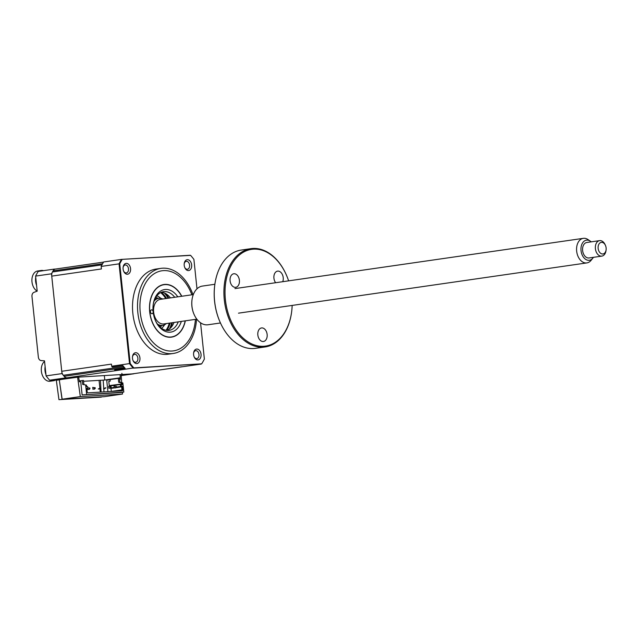 <?xml version="1.0" encoding="UTF-8"?>
<svg xmlns="http://www.w3.org/2000/svg" width="638" height="638" viewBox="0 0 638 638"><rect width="100%" height="100%" fill="white"/><g stroke="black" fill="none" stroke-linecap="round" stroke-linejoin="round"><path stroke-width="0.96" d="M76.584 377.241A1.172 0.797 -98.2 0 1 76.536 377.241L65.531 377.903A74.279 50.474 81.8 0 1 61.99 373.605L51.503 273.806A74.279 50.474 81.8 0 1 54.094 269.132L55.57 269.045M101.386 397.107L58.951 399.659L101.386 397.107M101.083 392.075L100.437 380.272M54.094 269.132L38.2 271.429A74.279 50.474 81.8 0 0 35.6 276.094L37.187 291.159L33.974 292.348A3.908 2.863 -93.4 0 0 31.98 296.526L38.352 357.097A3.908 2.863 -93.4 0 0 41.151 360.59L44.508 360.829L46.088 375.894L61.99 373.605M35.6 276.094L51.503 273.806M46.088 375.894A74.279 50.474 81.8 0 0 49.628 380.2L65.531 377.903M49.628 380.2L59.932 379.578L56.311 380.208L58.951 399.659M56.471 380.24L59.278 379.833L62.022 399.213M121.22 375.623L133.773 373.804A74.279 50.474 81.8 0 0 133.86 373.669M133.079 367.033A6.061 4.115 -98.2 0 1 132.863 367.711M121.842 373.35A1.172 0.797 -98.2 0 0 122.759 374.466L133.773 373.804M62.149 399.205L80.324 396.589L122.496 394.053L104.329 396.676L62.149 399.205L59.278 379.833M120.367 392.577L82.119 394.914L80.731 381.707L79.399 381.787L78.641 377.114M83.578 381.285L104.799 380.017L104.329 375.575M120.151 377.8L104.799 380.017M120.088 374.626L120.311 379.331L119.601 379.371M60.825 379.514L77.581 377.202L80.324 396.589M122.496 394.053L122.376 392.282M121.706 382.656L121.148 374.57M103.181 380.112L103.763 388.582M103.771 388.654L103.994 391.899M59.414 379.825L60.833 379.618M181.328 321.408A21.501 14.61 -98.2 0 1 169.995 332.191A21.501 14.61 -98.2 0 1 155.52 320.786A21.501 14.61 -98.2 0 1 153.144 311.703A1.954 1.332 81.8 0 0 151.605 309.837A1.954 1.332 81.8 0 0 151.533 309.845A1.954 1.332 81.8 0 0 150.488 311.918A1.954 1.332 81.8 0 0 152.019 313.721A1.954 1.332 81.8 0 0 152.091 313.713A1.954 1.332 81.8 0 0 153.144 311.703A21.501 14.61 -98.2 0 1 153.2 304.725A21.501 14.61 -98.2 0 1 165.505 289.461A21.501 14.61 -98.2 0 1 177.787 296.837M155.361 320.428A19.547 13.278 81.8 0 0 168.376 330.452A19.547 13.278 81.8 0 0 169.126 330.372A19.547 13.278 81.8 0 0 178.257 321.847M174.716 297.276A19.547 13.278 81.8 0 0 164.293 291.606A19.547 13.278 81.8 0 0 163.543 291.678A19.547 13.278 81.8 0 0 153.152 305.116M161.446 292.244A19.547 13.278 -98.2 0 1 170.458 297.89M173.999 322.461A19.547 13.278 -98.2 0 1 166.957 330.428M181.79 296.255A26.581 18.063 81.8 0 0 164.971 284.404A26.581 18.063 81.8 0 0 149.691 311.91A26.581 18.063 81.8 0 0 170.529 337.239A26.581 18.063 81.8 0 0 185.331 320.826M119.896 382.194L118.7 382.266L118.293 378.382L119.489 378.31L119.896 382.194L122.855 382.952L123.812 392.075L119.84 392.649M107.918 391.66L106.713 380.152L110.071 379.666M82.653 394.882L123.812 392.075M82.701 384.427L86.465 385.129L82.701 384.427L82.294 380.543L79.319 380.966M85.667 385.177L86.624 394.308M82.294 380.543L83.49 380.471L83.897 384.355M122.855 382.952L122.057 382.999L122.225 384.547L121.164 384.658L121.324 386.197L122.392 386.181L122.799 390.033L122.376 390.799L87.781 392.872L87.199 392.171L86.8 388.319L87.829 388.255L87.693 386.668L86.624 386.684L86.465 385.129M115.877 387.681L121.627 386.851L121.946 389.882L111.299 391.413L110.98 388.382L114.194 387.92M114.553 387.872L115.51 387.729M122.799 390.033L121.946 389.882M122.392 386.181L121.627 386.851M122.057 382.999L121.22 382.904L121.34 384.052L122.225 384.547M121.22 382.904L118.7 382.266M121.34 384.052L109.25 385.599L108.803 381.325L110.222 381.117L110.055 379.57L118.293 378.382M87.805 387.752L89.312 388.04L89.4 388.813L87.637 389.627L87.526 388.534M88.913 389.036L88.969 389.547L89.926 388.781L89.846 388.008L88.802 387.936M94.711 388.494L92.957 389.308L92.749 387.362L94.631 387.721L94.711 388.494M94.225 388.717L94.28 389.228L95.237 388.462L95.158 387.689L94.113 387.617M105.334 387.856L103.579 388.67L104.903 388.59L105.868 387.824L105.334 387.856M110.645 387.537L108.891 388.351L108.691 386.405L110.565 386.764L110.645 387.537M110.167 387.76L110.222 388.271L111.179 387.505L111.1 386.732L110.055 386.668M115.964 387.218L114.202 388.032L114.003 386.086L115.877 386.445L115.964 387.218M100.022 388.175L98.268 388.989L99.592 388.909L100.557 388.143L100.022 388.175M115.478 387.441L115.534 387.952L116.491 387.186L116.411 386.413L115.366 386.349M109.728 386.604L109.672 386.038L120.311 384.507L120.526 386.524L116.483 387.106M114.146 387.449L110.613 387.952M87.653 386.628L86.616 386.612M87.829 388.255L86.832 388.63M55.913 379.817A10.559 7.17 -98.2 0 1 53.688 380.719L50.051 381.245A10.559 7.17 -98.2 0 1 46.829 380.655A10.559 7.17 -98.2 0 1 41.494 367.185A10.559 7.17 -98.2 0 1 44.572 361.427M53.688 380.719A10.559 7.17 -98.2 0 1 50.49 380.144M45.96 374.634A10.559 7.17 -98.2 0 1 45.123 366.706M166.295 323.578A13.685 9.299 -98.2 0 1 162.61 325.388A13.685 9.299 -98.2 0 1 157.379 324M154.085 301.112A13.685 9.299 -98.2 0 1 158.702 298.305A13.685 9.299 -98.2 0 1 162.754 299.007M166.59 298.448A23.454 15.934 81.8 0 0 161.254 292.324M160.624 292.619A23.454 15.934 -98.2 0 1 165.736 298.576M169.277 323.147A23.454 15.934 -98.2 0 1 166.055 330.301M166.749 330.404A23.454 15.934 81.8 0 0 170.131 323.019M37.179 291.167A10.559 7.17 -98.2 0 1 31.9 280.241A10.559 7.17 -98.2 0 1 37.65 270.998L41.287 270.472A10.559 7.17 -98.2 0 1 43.512 270.656M36.565 285.282A10.559 7.17 -98.2 0 1 35.537 279.715A10.559 7.17 -98.2 0 1 35.736 277.363M39.197 271.278A10.559 7.17 -98.2 0 1 41.287 270.472M36.007 279.954L35.537 279.843M36.159 281.438L35.648 281.613M130.551 268.582A5.471 3.716 81.8 0 0 126.874 263.398A5.471 3.716 81.8 0 0 123.126 267.25A5.471 3.716 81.8 0 0 123.11 269.029A5.471 3.716 81.8 0 0 123.716 271.341A5.471 3.716 81.8 0 0 128.206 274.061A5.471 3.716 81.8 0 0 130.551 268.582M123.597 271.046A4.003 2.719 81.8 0 0 126.332 272.92A4.003 2.719 81.8 0 0 128.485 268.789A4.003 2.719 81.8 0 0 125.192 264.985A4.003 2.719 81.8 0 0 123.094 267.561M191.647 264.914A5.471 3.716 81.8 0 0 187.979 259.73A5.471 3.716 81.8 0 0 184.222 263.582A5.471 3.716 81.8 0 0 184.207 265.36A5.471 3.716 81.8 0 0 184.813 267.673A5.471 3.716 81.8 0 0 189.303 270.392A5.471 3.716 81.8 0 0 191.647 264.914M184.693 267.386A4.003 2.719 81.8 0 0 187.436 269.252A4.003 2.719 81.8 0 0 189.582 265.121A4.003 2.719 81.8 0 0 186.288 261.325A4.003 2.719 81.8 0 0 184.191 263.893M201.034 354.257A5.471 3.716 81.8 0 0 197.365 349.082A5.471 3.716 81.8 0 0 193.617 352.934A5.471 3.716 81.8 0 0 193.601 354.704A5.471 3.716 81.8 0 0 194.207 357.017A5.471 3.716 81.8 0 0 198.697 359.736A5.471 3.716 81.8 0 0 201.034 354.257M194.088 356.73A4.003 2.719 81.8 0 0 196.823 358.604A4.003 2.719 81.8 0 0 198.976 354.473A4.003 2.719 81.8 0 0 195.683 350.669A4.003 2.719 81.8 0 0 193.585 353.237M139.937 357.926A5.471 3.716 81.8 0 0 136.269 352.75A5.471 3.716 81.8 0 0 132.513 356.594A5.471 3.716 81.8 0 0 132.497 358.373A5.471 3.716 81.8 0 0 133.103 360.685A5.471 3.716 81.8 0 0 137.593 363.405A5.471 3.716 81.8 0 0 139.937 357.926M132.983 360.398A4.003 2.719 81.8 0 0 135.727 362.272A4.003 2.719 81.8 0 0 137.88 358.141A4.003 2.719 81.8 0 0 134.578 354.337A4.003 2.719 81.8 0 0 132.481 356.905M192.987 294.644A43.001 29.22 81.8 0 0 160.928 268.359L155.935 269.076A43.001 29.22 81.8 0 0 132.848 313.394A43.001 29.22 81.8 0 0 168.209 354.21L173.209 353.484A43.001 29.22 81.8 0 0 196.528 319.215M160.928 268.359A43.001 29.22 81.8 0 0 137.848 312.676A43.001 29.22 81.8 0 0 173.209 353.484M185.187 320.85A26.389 17.928 -98.2 0 1 171.518 336.944A26.389 17.928 -98.2 0 1 149.818 311.902A26.389 17.928 -98.2 0 1 163.982 284.707A26.389 17.928 -98.2 0 1 181.639 296.279M132.632 373.836A5.862 3.987 -98.2 0 1 132.409 373.884A5.862 3.987 -98.2 0 1 132.186 373.9L67.118 377.808A5.862 3.987 -98.2 0 1 64.151 376.308A74.279 50.474 -98.2 0 1 63.314 375.288A5.862 3.987 -98.2 0 1 61.742 371.276L51.742 276.126L101.426 268.957L101.163 266.429A74.279 50.474 -98.2 0 1 103.627 261.979L121.515 259.395L190.602 255.367A74.12 50.362 -98.2 0 1 193.896 259.379L196.99 288.831M121.515 259.395L122.145 259.475A74.12 50.362 -98.2 0 0 119.737 263.829L119.051 263.853A74.279 50.474 -98.2 0 1 121.515 259.395M190.06 255.28L121.691 259.387M200.555 322.78L204.367 359.05A74.12 50.362 -98.2 0 1 201.696 363.827L133.254 368.15A74.279 50.474 -98.2 0 1 129.538 363.652L119.051 263.853L101.163 266.429M201.696 363.827L133.844 367.903L115.366 370.726A74.279 50.474 -98.2 0 1 114.665 369.936L125.168 368.421A5.862 3.987 -98.2 0 1 124.338 367.632A74.279 50.474 -98.2 0 1 123.501 366.611A5.862 3.987 -98.2 0 1 122.831 365.59A74.279 50.474 -98.2 0 0 125.168 368.421M133.844 367.903A74.12 50.362 -98.2 0 1 130.208 363.5L119.737 263.829M130.208 363.5L111.65 366.228L111.427 364.115L61.742 371.276M51.742 276.126A5.862 3.987 -98.2 0 1 52.452 271.979A74.279 50.474 -98.2 0 1 53.066 270.871A5.862 3.987 -98.2 0 1 55.458 269.061A5.862 3.987 -98.2 0 1 55.681 269.037M132.186 373.9L201.193 364.075M67.118 377.808L115.366 370.726M122.831 365.59L112.328 367.105A74.279 50.474 -98.2 0 1 111.65 366.228M132.648 367.464A5.686 3.868 81.8 0 0 132.863 366.786M162.02 325.476A15.639 10.623 -98.2 0 1 160.058 327.103M155.768 297.38A15.639 10.623 -98.2 0 1 158.112 298.385M164.588 324.766A17.593 11.955 -98.2 0 1 161.55 328.315M156.86 295.793A17.593 11.955 -98.2 0 1 160.776 298.345M166.103 293.863A27.37 18.598 -98.2 0 1 168.576 297.802M172.22 323.083A27.37 18.598 -98.2 0 1 170.96 327.557M591.179 241.85A10.152 6.898 81.8 0 0 590.365 241.196A10.152 6.898 81.8 0 0 581.218 246.388A10.152 6.898 81.8 0 0 584.36 258.262A10.152 6.898 81.8 0 0 592.814 258.183A10.152 6.898 81.8 0 0 593.412 257.329M592.814 258.183L591.059 260.368A12.409 8.438 -98.2 0 1 586.872 262.912A12.409 8.438 -98.2 0 1 576.888 245.949A12.409 8.438 -98.2 0 1 583.323 238.341A12.409 8.438 -98.2 0 1 588.061 239.601L590.365 241.196M196.847 319.167L163.846 323.929A12.409 8.438 -98.2 0 1 153.87 306.958A12.409 8.438 -98.2 0 1 160.297 299.358L193.298 294.596M606.1 249.833L606.004 250.59A7.816 5.311 -98.2 0 1 605.885 251.324A7.816 5.311 -98.2 0 1 601.825 256.117A7.816 5.311 -98.2 0 1 595.541 245.431A7.816 5.311 -98.2 0 1 599.592 240.638A7.816 5.311 -98.2 0 1 605.159 244.753L605.47 245.455A5.862 3.987 81.8 0 0 601.49 242.344A5.862 3.987 81.8 0 0 598.253 245.957A5.862 3.987 81.8 0 0 601.028 253.565A5.862 3.987 81.8 0 0 606.012 250.383A5.862 3.987 81.8 0 0 606.1 249.833A5.862 3.987 81.8 0 0 605.47 245.455M599.592 240.638L586.816 242.48A7.816 5.311 81.8 0 0 582.765 247.273A7.816 5.311 81.8 0 0 589.049 257.959L601.825 256.117M288.615 280.848A48.871 33.2 81.8 0 0 286.398 275.074A48.871 33.2 81.8 0 0 246.316 250.79A48.871 33.2 81.8 0 0 225.397 299.708A48.871 33.2 81.8 0 0 258.175 345.948A48.871 33.2 81.8 0 0 291.67 311.583A48.871 33.2 81.8 0 0 292.156 305.419M291.646 311.735A49.652 33.734 -98.2 0 1 291.63 311.886A49.652 33.734 -98.2 0 1 265.121 346.944A49.652 33.734 -98.2 0 1 224.297 299.828A49.652 33.734 -98.2 0 1 250.949 248.661A49.652 33.734 -98.2 0 1 286.279 274.795A49.652 33.734 -98.2 0 1 286.342 274.938M250.949 248.661L241.268 250.056A49.652 33.734 81.8 0 0 214.759 285.106A49.652 33.734 81.8 0 0 214.615 301.224A49.652 33.734 81.8 0 0 220.11 322.206A49.652 33.734 81.8 0 0 255.439 348.34L265.121 346.944M220.046 322.062A48.871 33.2 -98.2 0 1 219.982 321.927A48.871 33.2 -98.2 0 1 214.575 301.272A48.871 33.2 -98.2 0 1 214.719 285.409A48.871 33.2 -98.2 0 1 214.735 285.266M214.87 284.277L202.437 286.071A19.547 13.278 81.8 0 0 191.998 299.868A19.547 13.278 81.8 0 0 191.942 306.216A19.547 13.278 81.8 0 0 194.104 314.478A19.547 13.278 81.8 0 0 208.02 324.766L220.453 322.972M194.048 314.335A18.765 12.752 -98.2 0 1 193.984 314.199A18.765 12.752 -98.2 0 1 191.91 306.264A18.765 12.752 -98.2 0 1 191.958 300.179A18.765 12.752 -98.2 0 1 191.982 300.027M230.095 280.816A6.843 4.649 -98.2 0 1 233.771 273.766A6.843 4.649 -98.2 0 1 239.394 280.257A6.843 4.649 -98.2 0 1 235.725 287.307A6.843 4.649 -98.2 0 1 230.095 280.816M275.64 282.722A6.843 4.649 -98.2 0 1 273.925 278.184A6.843 4.649 -98.2 0 1 277.594 271.134A6.843 4.649 -98.2 0 1 283.216 277.626A6.843 4.649 -98.2 0 1 282.746 281.693M257.84 334.998A6.843 4.649 -98.2 0 1 261.516 327.948A6.843 4.649 -98.2 0 1 267.139 334.44A6.843 4.649 -98.2 0 1 263.47 341.489A6.843 4.649 -98.2 0 1 257.84 334.998M59.725 379.777L60.076 379.618A1.172 0.797 81.8 0 0 60.163 379.602M60.076 379.618L76.536 377.241M99.057 380.36L99.887 388.239M99.927 388.638L100.294 392.123M122.759 374.466L121.156 374.697M169.517 328.921A25.408 17.266 81.8 0 0 171.662 322.804M168.113 298.233A25.408 17.266 81.8 0 0 164.333 292.962M35.999 279.891L35.537 279.779M36.206 281.892L35.72 282.156M191.879 294.804A40.465 27.49 81.8 0 0 158.559 271.597A40.465 27.49 81.8 0 0 140.256 312.476A40.465 27.49 81.8 0 0 168.448 350.916A40.465 27.49 81.8 0 0 195.419 319.375M52.452 271.979L101.992 264.834M53.066 270.871L102.606 263.725M64.151 376.308L124.338 367.632M63.314 375.288L123.501 366.611M59.637 379.69L76.56 377.241M56.311 380.208L56.272 379.801M158.894 325.922L162.61 325.388M154.994 298.839L158.702 298.305M170.88 327.653L172.3 322.708M168.759 298.137L166 293.799M121.603 259.387L190.148 255.272M55.458 269.061L103.539 262.122M132.409 373.884L181.982 366.73M583.323 238.341L234.959 288.591M586.872 262.912L238.5 313.162"/></g></svg>

